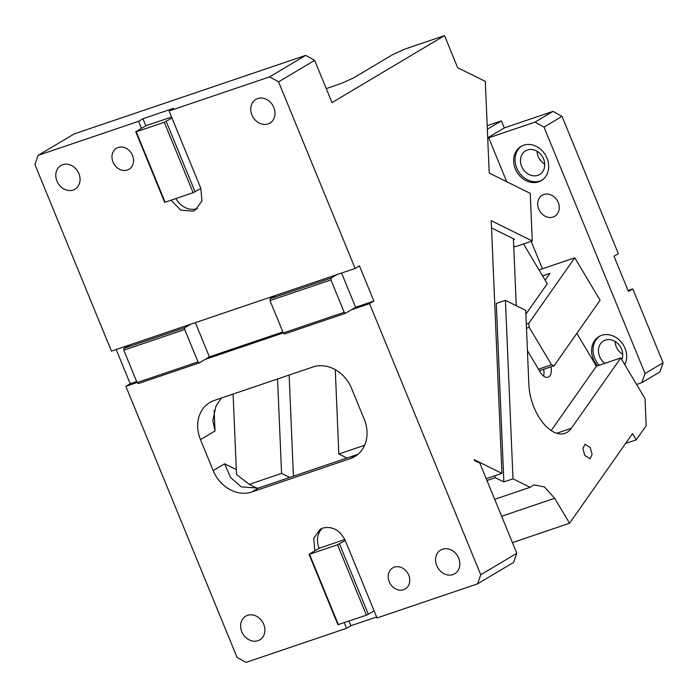 <?xml version="1.0" encoding="UTF-8"?>
<svg xmlns="http://www.w3.org/2000/svg" width="698" height="698" viewBox="0 0 698 698"><rect width="100%" height="100%" fill="white"/><g stroke="black" fill="none" stroke-linecap="round" stroke-linejoin="round"><path stroke-width="1.05" d="M137.061 382.521L125.876 386.308L130.203 383.734L116.156 349.497M130.203 383.734L136.66 381.544M125.876 386.308L237.058 657.411L246.036 662.393L346.566 628.296L344.271 622.712M341.575 273.04L355.614 307.277L351.286 309.851L369.565 303.647L480.748 574.759L477.545 583.86L377.025 617.957L345.257 540.505C339.97 530.114 332.484 525.969 322.808 528.063L320.242 529.241L313.716 538.324L314.798 550.835L319.126 548.262L344.829 539.537M283.275 332.92L205.072 359.444L199.296 362.881L138.379 383.551L137.078 382.574L123.79 350.178L184.717 329.517L197.996 361.904L199.296 362.881M403.601 589.697A12.232 10.226 59.2 0 1 389.676 582.717A12.232 10.226 59.2 0 1 392.721 567.919A12.232 10.226 59.2 0 1 394.361 567.16A12.232 10.226 59.2 0 1 408.278 574.14A12.232 10.226 59.2 0 1 405.233 588.938A12.232 10.226 59.2 0 1 403.601 589.697M452.915 574.567A13.759 11.5 59.2 0 1 437.253 566.715A13.759 11.5 59.2 0 1 440.674 550.068A13.759 11.5 59.2 0 1 442.515 549.221A13.759 11.5 59.2 0 1 458.185 557.074A13.759 11.5 59.2 0 1 454.756 573.721A13.759 11.5 59.2 0 1 452.915 574.567M257.963 640.703A13.759 11.5 59.2 0 1 242.302 632.842A13.759 11.5 59.2 0 1 245.722 616.194A13.759 11.5 59.2 0 1 247.563 615.348A13.759 11.5 59.2 0 1 263.233 623.201A13.759 11.5 59.2 0 1 259.804 639.848A13.759 11.5 59.2 0 1 257.963 640.703M251.795 491.994A32.876 27.484 59.2 0 1 213.187 470.6L200.474 439.618A32.876 27.484 59.2 0 1 209.854 402.476A32.876 27.484 59.2 0 1 214.251 400.451L312.948 366.974A32.876 27.484 59.2 0 1 351.565 388.367L364.269 419.35A32.876 27.484 59.2 0 1 354.889 456.483A32.876 27.484 59.2 0 1 350.492 458.516L251.795 491.994L258.33 488.103L357.995 454.267M195.361 322.633L209.4 356.87L205.072 359.444M209.4 356.87L282.873 331.951M171.577 117.028L145.838 125.762L141.511 128.336L138.623 121.295L38.102 155.392L34.9 164.501L111.436 351.103L355.125 268.442L278.589 81.841L269.611 76.867L169.091 110.965L200.858 188.416L201.94 200.928L195.405 210.011L192.849 211.189L180.625 210.037L171.045 200.195M268.084 123.904A13.759 11.5 59.2 0 1 252.423 116.051A13.759 11.5 59.2 0 1 255.843 99.404A13.759 11.5 59.2 0 1 257.684 98.558A13.759 11.5 59.2 0 1 273.354 106.41A13.759 11.5 59.2 0 1 269.925 123.057A13.759 11.5 59.2 0 1 268.084 123.904M73.133 190.031A13.759 11.5 59.2 0 1 57.463 182.178A13.759 11.5 59.2 0 1 60.892 165.531A13.759 11.5 59.2 0 1 62.733 164.684A13.759 11.5 59.2 0 1 78.403 172.537A13.759 11.5 59.2 0 1 74.974 189.184A13.759 11.5 59.2 0 1 73.133 190.031M127.385 170.024A12.232 10.226 59.2 0 1 113.46 163.044A12.232 10.226 59.2 0 1 116.505 148.246A12.232 10.226 59.2 0 1 118.145 147.496A12.232 10.226 59.2 0 1 132.07 154.476A12.232 10.226 59.2 0 1 129.025 169.274A12.232 10.226 59.2 0 1 127.385 170.024M190.633 324.238L184.857 327.676L184.717 329.517M129.706 344.908L123.939 348.337L184.857 327.676M123.939 348.337L123.79 350.178M197.996 361.904L137.078 382.574M269.611 76.867L305.68 55.386L314.658 60.36L331.986 102.615L444.53 35.607L457.644 67.697L485.311 81.369L489.202 173.069L530.244 193.363L532.26 240.958L491.218 220.673L501.932 473.375L486.236 478.697M477.545 583.86L513.615 562.387L516.817 553.278L479.849 463.14L474.291 460.392L474.265 459.694L501.932 473.375M346.566 628.296L350.893 625.713L376.623 616.988M349 621.107L350.893 625.713M374.137 610.916L366.424 615.2L337.902 624.684L309.022 554.273L314.798 550.835M338.399 624.701L309.519 554.291L337.544 544.78L345.257 540.505M366.424 615.2L337.544 544.78M309.022 554.273L309.519 554.291M322.528 528.159A19.116 15.975 -120.8 0 0 319.126 548.262M368.361 614.353L339.481 543.943M480.748 574.759L516.817 553.278M491.523 227.932L514.505 239.292L513.458 239.65M532.26 240.958L515.203 246.752L513.728 246.019M221.31 398.061L215.979 406.149L212.82 420.449L215.028 430.945L214.164 410.459M444.53 35.607L404.325 49.253L392.154 54.933L353.328 78.045L340.737 83.673L326.236 88.594M314.658 60.36L278.589 81.841M141.511 128.336L135.744 131.774L164.623 202.184L165.121 202.202L136.241 131.791L164.266 122.281L193.145 192.7L200.858 188.416M135.744 131.774L136.241 131.791M164.266 122.281L171.978 118.006M166.203 121.443L195.082 191.854M175.87 198.555A19.116 15.975 -120.8 0 0 197.176 208.615A19.116 15.975 -120.8 0 0 197.447 208.519M193.145 192.7L165.121 202.202M138.623 121.295L142.95 118.721L173.418 108.382L169.091 110.965M145.838 125.762L142.95 118.721M305.68 55.386L74.18 133.92L38.102 155.392M336.846 274.646L331.07 278.074L330.931 279.915L344.21 312.311L283.292 332.972L270.004 300.585L330.931 279.915M275.919 295.306L270.152 298.744L331.07 278.074M270.152 298.744L270.004 300.585M351.286 309.851L345.51 313.289L284.592 333.949L283.292 332.972M345.51 313.289L344.21 312.311M355.614 307.277L373.892 301.074L359.453 265.868L355.125 268.442M369.565 303.647L373.892 301.074M213.187 470.6L224.599 463.795L230.576 477.476L241.255 486.872L258.33 488.103M636.576 384.45L641.863 382.652L659.898 371.921L663.1 362.812L632.772 288.876L628.444 291.45L614.004 256.245L618.332 253.662L562.021 116.348L543.986 127.088L645.065 373.543L663.1 362.812M641.863 382.652L645.065 373.543M543.986 127.088L535.008 122.115L488.705 137.82L506.713 181.733M531.161 241.334L542.416 268.774M523.657 145.21A19.884 16.612 59.2 0 1 546.281 156.561A19.884 16.612 59.2 0 1 541.334 180.608A19.884 16.612 59.2 0 1 538.673 181.829A19.884 16.612 59.2 0 1 516.049 170.487A19.884 16.612 59.2 0 1 520.996 146.44A19.884 16.612 59.2 0 1 523.657 145.21M597.558 365.813A19.884 16.612 59.2 0 1 598.971 336.567A19.884 16.612 59.2 0 1 601.632 335.337A19.884 16.612 59.2 0 1 621.665 342.587A19.884 16.612 59.2 0 1 624.832 364.731M553.113 217.034A12.232 10.226 59.2 0 1 539.196 210.054A12.232 10.226 59.2 0 1 542.233 195.257A12.232 10.226 59.2 0 1 543.873 194.506A12.232 10.226 59.2 0 1 557.798 201.486A12.232 10.226 59.2 0 1 554.753 216.284A12.232 10.226 59.2 0 1 553.113 217.034M488.705 137.82L487.728 138.396M628.052 290.473L632.772 288.876M521.729 146.03A19.884 16.612 -120.8 0 0 517.724 170.076A19.884 16.612 -120.8 0 0 540.121 180.974A19.884 16.612 -120.8 0 0 542.049 180.154M544.737 164.152A13.759 11.5 59.2 0 1 537.076 151.292M537.809 175.338A13.759 11.5 59.2 0 1 522.148 167.485A13.759 11.5 59.2 0 1 525.568 150.838A13.759 11.5 59.2 0 1 527.409 149.991A13.759 11.5 59.2 0 1 543.079 157.844A13.759 11.5 59.2 0 1 539.65 174.491A13.759 11.5 59.2 0 1 537.809 175.338M487.71 137.785L504.305 127.909L501.417 120.867L487.195 125.692M504.305 127.909L553.043 111.375L562.021 116.348M599.704 336.157A19.884 16.612 -120.8 0 0 599.259 365.237M622.712 354.279A13.759 11.5 59.2 0 1 615.051 341.418M604.878 363.326A13.759 11.5 59.2 0 1 603.543 340.964A13.759 11.5 59.2 0 1 605.384 340.109A13.759 11.5 59.2 0 1 618.943 344.751A13.759 11.5 59.2 0 1 621.805 359.671M553.043 111.375L535.008 122.115M501.417 120.867L487.344 129.243M543.62 376.109A11.473 6.203 71.3 0 0 543.62 369.303M527.426 350.64L540.287 372.209A11.473 6.203 71.3 0 0 548.078 377.225A11.473 6.203 71.3 0 0 550.931 366.816M576.845 333.374L596.406 366.206L551.211 430.553M523.517 243.925L547.258 283.754L525.882 314.196M596.406 366.206L620.775 357.934L571.383 428.267A39.001 21.08 71.3 0 1 564.918 433.345A39.001 21.08 71.3 0 1 538.437 416.287A39.001 21.08 71.3 0 1 528.875 384.79L525.725 310.374L505.431 300.341L512.995 478.845L530.114 487.309L494.69 499.323M620.775 357.934L645.039 398.637L646.182 425.684L636.218 439.871L625.574 443.483M636.218 439.871L632.501 433.624L569.551 523.247L554.657 498.267L544.388 486.916L533.891 484.892L530.114 487.309M584.767 455.401L589.958 458.743L592.122 454.477L590.238 447.61L585.046 444.26L582.882 448.535L584.767 455.401M335.267 369.643L338.835 453.997L346.993 458.028M277.568 378.97L281.573 473.419L289.731 477.449M233.097 394.056L236.509 474.5L249.282 484.368L257.414 488.391M281.573 473.419L249.282 484.368M364.635 445.245L338.835 453.997M494.873 475.766L495.266 477.694L486.977 480.503M569.551 523.247L512.445 542.625M495.266 477.694L503.86 481.943L512.995 478.845M505.431 300.341L496.295 303.447L503.86 481.943M516.25 305.698L513.414 238.76M526.301 324.116L528.796 323.27L529.189 327.327L526.475 328.243M545.129 280.186L549.928 273.354L542.547 275.858M528.796 323.27L574.768 257.798L539.022 269.925M538.498 369.216L551.525 364.801L554.107 365.743L539.406 370.734M529.189 327.327L551.525 364.801M554.107 365.743L600.088 300.271L574.768 257.798M215.028 430.945L200.474 439.618M224.599 463.795L236.299 469.58M357.018 454.625L350.492 458.516M556.707 433.249L571.383 428.267M293.43 476.193L289.138 375.044M554.657 498.267L501.635 516.258"/></g></svg>
